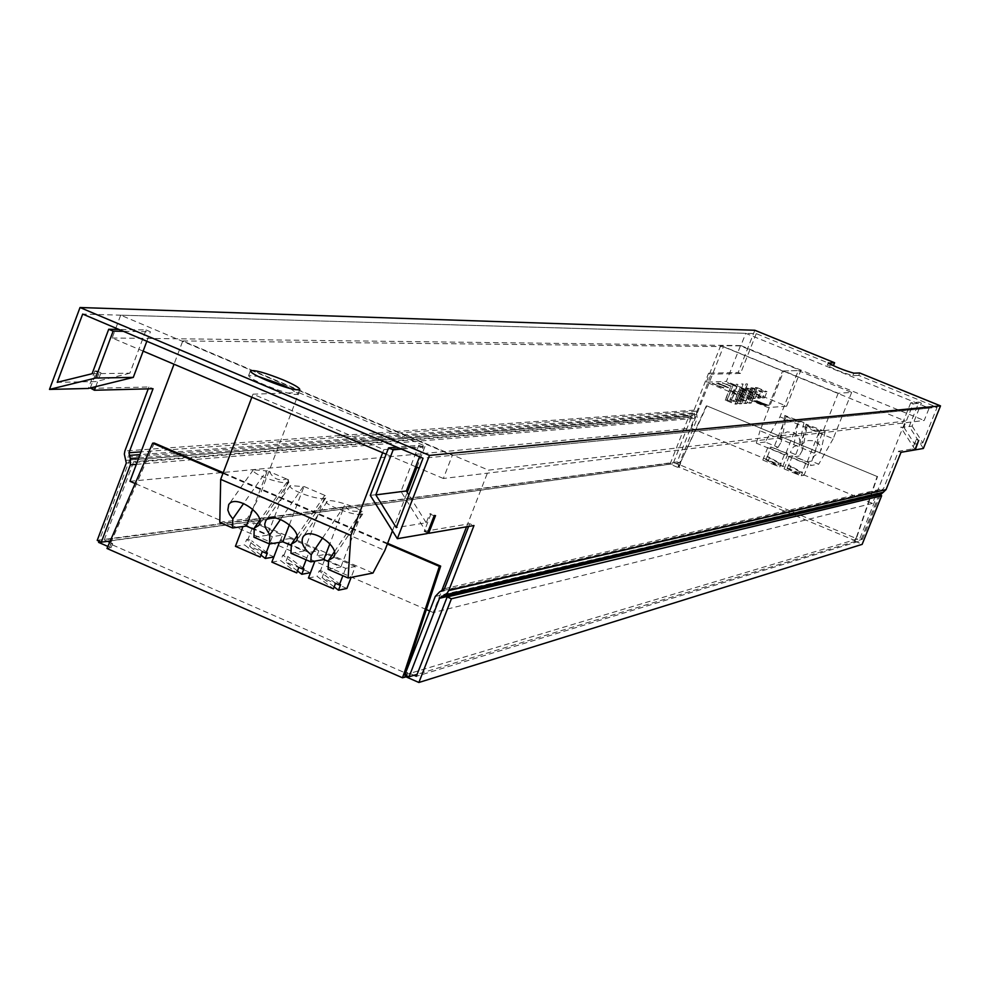 <?xml version="1.0" encoding="UTF-8"?>
<svg xmlns="http://www.w3.org/2000/svg" width="990" height="990" viewBox="0 0 990 990"><rect width="100%" height="100%" fill="white"/><g stroke="black" fill="none" stroke-linecap="round" stroke-linejoin="round"><path stroke-width="0.74" stroke-dasharray="4.95 3.71" d="M110.051 540.973L679.635 462.936L697.282 418.164L696.49 412.731L139.998 454.596M97.218 540.392L677.185 461.922L694.832 417.149L694.015 410.169L708.593 373.193L711.043 374.208L696.49 412.731M679.635 462.936L677.185 461.922M913.201 403.821L921.381 403.091L918.955 402.113L910.751 402.819L913.201 403.821L903.821 427.21L912.124 426.146L921.381 403.091M910.751 402.819L900.851 427.494L909.204 426.418L918.955 402.113M903.821 427.21L914.686 444.114L922.841 442.802L912.124 426.146M915.02 449.51L900.851 427.494M923.385 448.47L909.204 426.418M419.55 456.761L423.25 447.158L401.433 449.089M423.25 447.158L418.782 445.265L396.879 447.158M427.284 533.561L400.975 491.486L418.782 445.265M400.975 491.486L370.31 495.408M434.14 515.815L429.672 513.909L426.245 522.782L396.26 527.608M426.245 522.782L408.845 494.975M427.556 532.843L424.215 531.407L431.058 513.699L435.526 515.604M424.215 531.407L469.693 523.722L473.975 525.542M404.823 674.92L859.976 538.189L862.476 539.228L417.124 674.338M859.976 538.189L878.093 493.045L883.538 488.577L898.499 451.267L912.396 448.928L916.196 439.436L914.686 444.114M862.476 539.228L880.172 495.124M468.641 526.457L469.693 523.722M429.672 513.909L431.058 513.699M922.841 442.802L937.097 407.336L423.015 458.234M919.042 440.389L916.591 439.387M918.658 440.451L916.196 439.436M912.396 448.928L914.847 449.93M901.011 452.306L898.499 451.267M859.741 372.995L858.776 375.42L937.097 407.336M858.776 375.42L852.86 375.618C842.762 372.747 834.236 369.32 827.269 365.347L832.219 365.199M833.63 365.174L756.261 333.642L82.677 314.078M290.404 388.625L298.04 394.181C294.364 395.431 283.338 392.387 264.936 385.036C254.183 380.383 248.75 377.202 248.651 375.495L258.068 376.386M92.095 373.725L129.863 373.193L146.075 329.955L118.973 329.447M146.075 329.955L150.393 331.774L123.366 331.316M146.842 341.253L150.393 331.774M129.863 373.193L95.869 381.571L57.234 382.326M95.758 386.632L100.918 372.809L99.136 372.834L95.869 381.571M756.261 333.642L740.545 373.44L711.043 374.208M740.545 373.44L738.181 372.475L708.593 373.193M754.85 330.264L738.181 372.475M90.288 387.981L96.636 370.99L94.854 371.003L99.136 372.834M94.854 371.003L88.32 388.464M96.636 370.99L100.918 372.809M90.127 388.414L148.946 386.966L153.054 388.724M148.24 388.847L148.946 386.966M387.35 544.03L222.96 473.381M387.622 543.324L223.22 472.688M154.292 443.062L110.274 543.956L405.504 673.027M877.14 476.499L706.848 405.888L679.487 464.706L856.041 538.399L877.14 476.499L706.848 405.888M706.291 405.925L680.08 463.493M856.449 537.087L856.041 538.399M856.895 536.964L877.573 476.413M680.637 463.419L679.066 467.119L855.484 540.775M679.066 467.119L678.125 467.206L679.487 464.706M679.103 464.706L673.485 462.677L104.259 539.872L133.662 461.699L129.591 459.942L99.037 541.183M678.125 467.206L678.534 464.78M677.556 467.28L670.044 464.149L98.592 542.371M673.485 462.677L691.49 416.976L133.662 461.699M670.044 464.149L689.028 415.961L691.49 416.976M689.028 415.961L129.591 459.942M107.564 541.32L104.259 539.872M112.625 543.535L110.954 543.77L109.333 548.039L111.016 547.804L112.625 543.535L109.531 542.173M111.016 547.804L107.799 546.406M109.333 548.039L106.982 548.472M110.954 543.77L110.274 543.956M109.556 542.112L111.239 541.876M405.442 675.192L406.333 672.903L405.566 673.014M406.457 675.638L407.67 672.507L406.333 672.903M414.018 675.279L407.67 672.507M879.132 494.691L860.644 540.788L416.357 676.306M854.915 541.023L862.141 544.364M854.457 541.159L855.471 538.634L860.644 540.788M929.152 408.128L452.319 455.326L120.693 315.179L745.742 333.333L929.152 408.128L924.19 420.478L443.371 478.492L452.319 455.326M143.142 351.116L112.167 337.986L115.385 329.385M115.855 328.136L120.693 315.179M443.371 478.492L419.166 468.221M415.689 466.748L386.137 454.212M112.167 337.986L740.904 345.584L745.742 333.333M740.904 345.584L924.19 420.478M182.779 340.944L723.455 346.599L905.479 421.072L488.528 470.151L182.779 340.944L174.017 364.221M129.962 481.289L691.292 428.212L723.455 346.599M691.292 428.212L872.475 503.378L905.479 421.072M872.475 503.378L433.274 612.55L441.602 591.092M466.538 526.829L488.528 470.151M433.274 612.55L429.635 610.966M426.356 609.555L135.085 483.504M728.665 385.543L731.152 386.446M725.905 386.57L716.574 383.303L728.38 387.857L726.029 386.261L728.38 387.857M760.172 398.091L740.743 390.11L738.8 390.196L758.278 398.215L760.172 398.091L762.622 391.916L752.895 387.919L746.782 403.363L744.864 403.499L735.125 399.49L738.8 390.196M762.684 397.943L743.317 389.986L745.235 389.887L764.552 397.832L762.684 397.943L765.121 391.78L755.432 387.808L749.343 403.19L751.249 403.066L741.597 399.094L745.235 389.887M753.18 398.525L733.565 390.456L735.533 390.357L755.098 398.413L753.18 398.525L755.642 392.288L745.829 388.253L739.666 403.846L741.621 403.71L731.857 399.688L735.533 390.357M723.64 388.08L712.342 383.464L723.801 388.068M764.193 404.551L755.543 400.987M753.811 401.037L765.332 405.69L753.935 400.715L754.826 401.804M750.593 398.685L730.917 390.592L728.925 390.679L748.65 398.809L750.593 398.685L753.081 392.424L743.23 388.377L737.043 404.019L735.063 404.155L725.212 400.096L728.925 390.679M786.629 406.172L768.079 407.571L706.291 382.14L726.4 381.41L740.421 345.881L800.774 370.545L786.629 406.172L726.4 381.41M730.471 383.984L731.734 384.504M730.917 390.592L727.13 400.257L725.212 400.096M727.217 399.972L737.043 404.019M735.063 404.155L741.337 388.179L742.97 388.377L736.783 404.044M741.522 388.451L735.323 404.143M733.132 384.343L731.672 384.392L733.318 384.603L726.945 399.985M706.291 382.14L720.671 345.659L782.583 370.978L768.079 407.571M782.583 370.978L800.774 370.545M740.421 345.881L720.671 345.659M748.65 398.809L751.138 392.523L753.081 392.424M741.263 388.464L751.138 392.523M725.472 400.071L731.672 384.392M754.949 401.482L758.402 403.388M758.526 403.079L765.233 405.739M765.357 405.417L760.481 403.314M760.605 403.004L756.236 401.693M756.36 401.371L753.935 400.715M762.783 404.068L755.172 401.284L763.934 405.195L755.048 401.594L762.659 404.39M755.395 400.69L766.384 405.578M766.792 405.244L759.021 401.928M759.144 401.606L767.683 405.492M768.067 405.157L756.867 400.9M756.694 400.616L764.317 404.242M723.925 387.758L712.602 383.464M712.466 383.155L721.104 387.078M721.227 386.756L718.876 386.385M719 386.075L720.176 386.917M720.287 386.607L723.764 387.758M733.565 390.456L729.865 399.811L731.857 399.688M729.865 399.811L739.666 403.846M741.621 403.71L747.772 388.154L745.891 387.969L739.926 403.833M747.512 388.167L741.362 403.734M736.288 384.207L737.921 384.417L736.288 384.207L730.137 399.787M747.772 388.154L757.56 392.189L755.642 392.288M731.585 399.7L737.736 384.145M755.098 398.413L757.56 392.189M743.317 389.986L739.666 399.205L741.597 399.094M739.666 399.205L749.343 403.19M751.249 403.066L757.325 387.709L755.481 387.523L749.591 403.178M757.065 387.721L750.989 403.079M746.015 383.811L747.611 384.021L746.015 383.811L739.926 399.193M757.325 387.709L766.99 391.681L765.121 391.78M741.349 399.106L747.413 383.761M764.552 397.832L766.99 391.681M740.743 390.11L737.018 399.651L735.125 399.49M737.08 399.366L746.782 403.363M744.864 403.499L751.039 387.733L752.648 387.932L746.534 403.375M751.237 387.993L745.111 403.475M742.933 383.934L741.51 383.996L743.119 384.207L736.82 399.378M750.989 388.006L760.728 392.015L762.622 391.916M735.397 399.465L741.51 383.996M758.278 398.215L760.728 392.015M728.504 387.548L717.985 382.944L719.272 383.476L718.208 383.823M718.332 383.514L720.72 384.689M720.844 384.38L726.029 386.261M731.276 386.137L722.255 383.031M722.366 382.722L726.326 384.417M726.45 384.108L728.788 385.234M731.857 384.194L738.404 387.115L727.526 382.895M727.65 382.586L730.199 383.984M736.251 386.224L730.756 384.231L736.127 386.533M798.311 370.607L851.672 392.411L838.196 393.24L783.734 370.953L798.311 370.607L779.971 416.827L765.233 442.035L778.041 447.344L773.697 447.925L785.986 453.012L790.255 452.393L799.128 456.068L794.908 456.699L807.234 461.81L811.367 461.13L818.73 464.186L810.488 465.56L814.312 453.173L760.035 430.749L783.734 370.953M851.672 392.411L833.184 438.743L779.971 416.827M838.196 393.24L814.312 453.173M833.184 438.743L818.73 464.186M765.233 442.035L756.335 443.136L810.488 465.56M756.335 443.136L760.035 430.749M807.234 461.81L819.671 430.576L812.679 430.081L807.333 425.49L802.259 450.611L801.417 446.094L802.011 444.473L804.524 441.887L808.372 440.525L812.79 440.686L816.899 442.32L819.893 445.104L821.168 448.495L819.757 452.851L814.485 455.672L811.367 461.13M802.259 450.611L799.128 456.068M778.041 447.344L781.197 441.911L780.368 437.469L781.976 434.424L787.26 431.863L793.832 432.618L798.806 436.355L800.007 441.441L797.804 445.005L793.398 446.948L790.255 452.393M784.451 454.435L787.78 453.952L771.173 447.084L767.77 447.529L784.451 454.435L780.714 463.84L778.536 462.924L777.286 466.055L762.807 460.053L765.777 459.608L767.46 456.427L781.16 463.766L779.91 466.896L768.401 460.437L769.638 457.331M809.04 462.751L792.396 455.87L789.092 456.353L805.81 463.283L809.04 462.751L804.066 475.237L789.612 469.235L790.849 466.129L802.494 472.614L801.244 475.745L789.612 469.235M819.671 430.576L814.485 455.672M807.58 425.465L806.046 424.178L825.165 431.43L819.918 430.551M807.333 425.49L794.908 456.699M785.986 453.012L798.398 421.814L793.398 446.948M781.197 441.911L786.345 416.716L784.847 415.466L803.954 422.68L798.645 421.789M798.398 421.814L786.345 416.716M786.085 416.74L773.697 447.925M787.78 453.952L782.818 466.426L779.91 466.896M782.818 466.426L768.401 460.437M767.46 456.427L771.173 447.084M767.77 447.529L762.807 460.053M792.396 455.87L788.671 465.226L790.849 466.129M789.092 456.353L784.105 468.889L787.001 468.406L788.671 465.226M784.105 468.889L798.633 474.915L799.883 471.785L802.073 472.688L805.81 463.283M804.066 475.237L801.244 475.745M808.558 425.997L818.445 430.068M767.015 456.489L778.536 462.924M765.777 459.608L777.286 466.055M788.238 465.288L799.883 471.785M787.001 468.406L798.633 474.915M298.918 392.671L425.131 446.032L383.823 449.646L253.007 394.168L298.918 392.671L259.392 496.473L384.875 550.452M383.823 449.646L382.647 452.727M392.436 530.85L407.249 492.414M416.939 467.28L425.131 446.032M219.792 522.435L247.277 518.748L259.392 496.473M253.007 394.168L251.844 397.238M372.97 573.037L247.277 518.748M290.429 538.473L280.294 540.057L308.942 552.445L318.854 550.762L290.429 538.473L284.142 554.895L287.867 556.504L285.776 561.974L310.452 572.666M355.323 566.515L326.762 554.177L316.924 555.897L345.708 568.334L355.323 566.515L351.141 577.38M328.111 569.324L340.882 566.923L328.556 561.602M290.949 553.237L304.103 551.022L291.295 545.49M253.947 537.224L267.498 535.194L254.207 529.452M243.825 524.292L272.349 536.63L282.546 535.07L254.244 522.844L243.825 524.292L242.971 526.519M322.678 537.842L344.446 505.742L329.868 543.757M334.348 551.814L361.474 511.508L362.748 513.958C356.239 517.683 319.461 502.512 327.294 501.447C328.618 497.698 358.392 507.598 360.1 510.493L356.326 511.385L351.363 510.927L348.01 509.318L344.446 505.742M252.759 509.207L267.399 470.782L269.49 471.673C273.339 478.875 279.007 481.301 286.506 478.962L288.61 479.865L259.776 520.208M287.805 479.952L288.907 482.217C283.573 485.508 250.519 473.938 253.316 469.829L266.582 470.856L243.651 503.464M296.975 535.974L324.559 495.693L325.735 498.057C320.401 501.386 287.533 489.79 290.219 485.607L303.237 486.56L280.541 519.379M280.294 540.057L279.403 542.384M306.12 559.808L308.942 552.445M298.832 567.394L282.831 555.118L280.727 560.587L296.728 572.913M271.854 562.122L280.727 560.587M282.831 555.118L284.142 554.895M318.854 550.762L316.924 555.897M335.548 583.308L319.164 570.859L317.06 576.341L333.42 588.84M308.447 577.999L317.06 576.341M319.164 570.859L320.451 570.624L326.762 554.177M346.871 588.456L322.084 577.715L324.188 572.232L320.451 570.624M345.708 568.334L342.862 575.722M340.882 566.923L362.229 511.409L361.474 511.508M267.399 470.782L266.582 470.856M288.61 479.865L267.498 535.194M289.414 524.712L304.017 486.474L303.237 486.56M304.017 486.474L325.326 495.594L304.103 551.022M325.326 495.594L324.559 495.693M272.349 536.63L269.552 543.943M273.809 557.011L282.546 535.07M262.3 551.554L246.646 539.439L244.567 544.908L260.197 557.061M235.434 546.319L244.567 544.908M246.646 539.439L248.007 539.241L254.244 522.844M274.193 556.949L249.616 546.294L251.695 540.837L248.007 539.241M360.1 510.493L362.229 511.409M286.506 478.962L269.49 471.673M297.47 570.97L285.776 561.974M334.162 586.922L322.084 577.715M260.939 555.093L249.616 546.294M303.905 568.78L287.867 556.504M340.597 584.682L324.188 572.232M267.387 552.952L251.695 540.837M136.335 464.347L697.282 418.164M126.299 463.06L694.832 417.149M126.25 460.387L694.819 415.602M138.749 457.925L697.245 414.55M435.266 596.45L878.093 493.045M439.548 591.971L880.63 490.458M442.641 590.646L882.449 489.679M444.473 588.716L883.538 488.577M853.838 373.168L852.86 375.618M828.345 363.095L827.479 365.273M696.465 411.184L141.038 451.861M694.052 413.783L124.975 457.232M694.015 410.169L124.889 450.982M828.246 362.897L827.269 365.347M299.797 389.54L298.04 394.181M250.408 370.854L248.651 375.495M733.318 384.603L727.13 400.257M741.337 388.179L735.137 403.858M737.921 384.417L731.771 399.972M745.891 387.969L739.74 403.549M747.611 384.021L741.535 399.378M755.481 387.523L749.405 402.905M743.119 384.207L737.018 399.651M751.039 387.733L744.926 403.202M806.046 424.178L801.417 446.094M825.165 431.43L821.069 450.215M784.847 415.466L780.368 437.469M803.954 422.68L800.007 441.441M327.294 501.447L303.002 537.013M362.748 513.958L333.581 557.345M253.316 469.829L228.814 504.492M288.907 482.217L258.885 525.356M290.219 485.607L265.889 520.629M325.735 498.057L296.146 541.307"/><path stroke-width="1.49" d="M148.24 388.847L124.889 450.982L124.344 454.113L126.299 463.06L97.218 540.392L101.302 542.173L110.051 540.973M101.302 542.173L130.395 464.83L130.296 458.58L128.985 452.739L153.054 388.724L94.397 390.246L95.758 386.632M417.124 674.338L409.068 676.776L439.523 598.294L447.035 593.257L448.742 590.56L886.038 489.617L901.011 452.306L914.847 449.93L918.658 440.451L915.243 449.856L923.385 448.47L940.5 405.888L429.462 455.412L397.337 538.696L370.31 495.408L388.575 447.876L396.879 447.158M429.462 455.412L80.017 307.519L754.85 330.264L834.595 362.748L828.345 363.095M401.433 449.089L393.166 449.819L375.829 494.889L396.26 527.608L423.015 458.234L82.677 314.078L57.234 382.326L92.095 373.725L108.702 329.262L113.132 331.143L123.366 331.316M393.166 449.819L388.575 447.876M408.845 494.975L406.346 490.978L419.55 456.761M406.346 490.978L375.829 494.889M427.556 532.843L428.67 533.313L435.526 515.604L434.14 515.815L427.284 533.561L397.337 538.696M428.67 533.313L473.975 525.542L448.742 590.56M409.068 676.776L404.823 674.92L435.266 596.45L439.548 591.971L444.473 588.716L468.641 526.457M880.172 495.124L886.038 489.617M828.457 362.823L828.246 362.897C835.213 366.869 843.74 370.285 853.838 373.168L859.741 372.995L940.5 405.888M834.595 362.748L833.63 365.174L832.219 365.199M283.425 379.999C294.191 384.652 299.648 387.832 299.797 389.54C296.146 390.765 285.12 387.709 266.718 380.358C255.952 375.705 250.519 372.537 250.408 370.854C254.145 369.641 265.147 372.698 283.425 379.999M258.068 376.386L281.667 384.615L290.404 388.625M118.973 329.447L108.702 329.262M146.842 341.253L133.279 377.4L95.597 378.056L113.132 331.143M95.597 378.056L49.5 389.417L88.32 388.464L133.279 377.4M49.5 389.417L80.017 307.519M94.397 390.246L90.288 387.981M439.374 566.391L404.836 671.183L406.185 670.787L440.674 566.119L439.374 566.391L387.35 544.03M222.96 473.381L152.658 443.174L106.982 548.472L402.472 677.779L404.836 671.183M440.674 566.119L387.622 543.324M223.22 472.688L154.292 443.062L152.658 443.174M406.185 670.787L405.566 673.014M99.037 541.183L98.592 542.371L107.799 546.406M109.531 542.173L107.564 541.32M451.403 598.777L447.171 596.945L879.132 494.691L881.645 495.73L451.403 598.777L418.894 682.481L405.987 676.838L404.65 677.247L405.442 675.192M404.65 677.247L402.472 677.779M405.987 676.838L406.457 675.638M447.171 596.945L416.357 676.306L414.018 675.279M881.645 495.73L862.141 544.364L418.894 682.481M115.385 329.385L115.855 328.136M419.166 468.221L415.689 466.748M386.137 454.212L143.142 351.116M135.085 483.504L129.962 481.289L174.017 364.221M441.602 591.092L466.538 526.829M429.635 610.966L426.356 609.555M382.647 452.727L350.881 535.38L348.109 577.987L372.97 573.037L384.875 550.452L392.436 530.85M407.249 492.414L416.939 467.28M251.844 397.238L220.683 479.37L219.792 522.435L232.588 527.979L232.811 518.884L229.519 514.429L227.836 510.048L228.702 504.665C235.249 493.391 266.879 515.085 258.885 525.356L254.244 528.14L253.947 537.224L269.478 543.956L269.825 534.872L265.172 527.2L264.751 524.156L265.765 520.802C272.275 509.417 304.103 530.925 296.146 541.307L291.357 544.191L290.949 553.237L310.848 561.862L311.219 554.746L322.678 537.842M220.683 479.37L350.881 535.38M348.109 577.987L328.111 569.324L328.631 560.303L333.581 557.345C341.5 546.839 309.462 525.529 303.002 537.013C300.576 542.322 303.311 548.237 311.219 554.746M328.556 561.602L323.804 559.548L310.848 561.862M291.295 545.49L282.868 541.839L269.478 543.956M254.207 529.452L246.349 526.049L232.588 527.979M323.804 559.548L329.868 543.757M328.631 560.303L334.348 551.814M259.776 520.208L254.244 528.14M243.651 503.464L232.811 518.884M291.357 544.191L296.975 535.974M280.541 519.379L269.825 534.872M279.403 542.384L271.854 562.122L296.728 572.913L298.832 567.394L302.594 569.027L306.12 559.808M342.862 575.722L339.322 584.942L335.548 583.308L333.42 588.84L308.447 577.999L314.907 561.132L310.452 572.666L301.789 574.299L303.905 568.78L302.594 569.027M351.141 577.38L346.871 588.456L338.469 590.213L340.597 584.682L339.322 584.942M246.349 526.049L252.759 509.207M282.868 541.839L289.414 524.712M269.552 543.943L266.038 553.175L262.3 551.554L260.197 557.061L235.434 546.319L242.971 526.519M273.809 557.011L265.283 558.459L267.387 552.952L266.038 553.175M301.789 574.299L297.47 570.97M338.469 590.213L334.162 586.922M265.283 558.459L260.939 555.093M130.395 464.83L136.335 464.347M130.296 458.58L138.749 457.925M139.998 454.596L129.022 455.425M439.523 598.294L880.593 494.072M441.354 596.364L881.682 492.971M444.448 595.052L883.501 492.203M141.038 451.861L128.985 452.739"/></g></svg>
